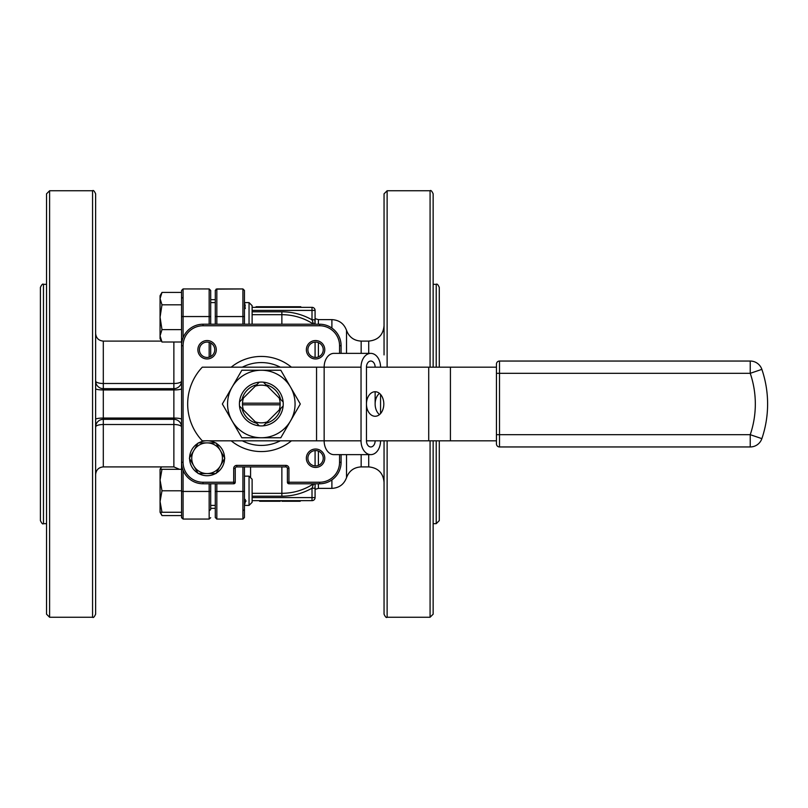 <?xml version="1.0" encoding="UTF-8"?>
<svg xmlns="http://www.w3.org/2000/svg" width="808" height="808" viewBox="0 0 808 808"><rect width="100%" height="100%" fill="white"/><g stroke="black" fill="none" stroke-linecap="round" stroke-linejoin="round"><path stroke-width="1.21" d="M380.558 413.585L380.558 394.415M380.558 367.175A13.807 9.767 90 0 0 370.791 353.369A13.807 9.767 90 0 0 361.035 367.175L324.149 367.175A13.807 9.767 -90 0 1 333.906 353.369L370.791 353.369M361.035 440.825A13.807 9.767 90 0 0 370.791 454.631L333.906 454.631A13.807 9.767 -90 0 1 324.149 440.825L361.035 440.825L361.035 367.175M370.791 454.631A13.807 9.767 90 0 0 380.558 440.825M375.134 440.825A6.141 4.343 -90 0 1 370.791 446.955A6.141 4.343 -90 0 1 366.458 440.825L366.458 367.175A6.141 4.343 -90 0 1 370.791 361.045A6.141 4.343 -90 0 1 375.134 367.175M375.134 391.729A12.271 8.676 -90 0 0 366.458 404A12.271 8.676 -90 0 0 375.134 416.272A12.271 8.676 -90 0 0 383.81 404A12.271 8.676 -90 0 0 375.134 391.729L375.134 404A12.271 8.676 90 0 1 379.467 393.375M208.626 440.825L324.149 440.825L324.149 367.175L202.293 367.175A53.692 53.692 0 0 0 202.293 440.825L205.535 440.825M499.506 361.045L499.506 434.684L496.445 434.684L496.445 443.885A3.07 3.07 0 0 0 499.506 446.955L750.238 446.955A12.271 12.271 0 0 0 761.863 438.643A107.393 107.393 0 0 0 761.863 369.357A12.271 12.271 0 0 0 750.238 361.045L499.506 361.045A3.07 3.07 0 0 0 496.445 364.115L496.445 440.825L366.458 440.825M750.238 361.045L750.238 373.316L496.445 373.316L496.445 367.175L366.458 367.175M215.938 473.579L224.796 458.237L215.938 442.895L198.223 442.895L189.365 458.237L198.223 473.579L215.938 473.579M216.17 473.185A17.493 17.493 0 0 0 224.563 458.641M198.687 473.579A17.493 17.493 0 0 0 215.473 473.579M189.597 458.641A17.493 17.493 0 0 0 197.99 473.185M197.99 443.299A17.493 17.493 0 0 0 189.597 457.843M215.473 442.895A17.493 17.493 0 0 0 198.687 442.895M231.219 367.175A47.561 47.561 0 0 1 291.425 367.175M291.425 440.825A47.561 47.561 0 0 1 231.219 440.825M315.564 449.036A9.201 9.201 0 0 1 323.533 462.843A9.201 9.201 0 0 1 307.596 462.843A9.201 9.201 0 0 1 315.564 449.036M315.564 340.552A9.201 9.201 0 0 1 323.533 354.359A9.201 9.201 0 0 1 307.596 354.359A9.201 9.201 0 0 1 315.564 340.552M207.08 340.552A9.201 9.201 0 0 1 215.049 354.359A9.201 9.201 0 0 1 199.111 354.359A9.201 9.201 0 0 1 207.08 340.552M244.45 466.903L244.45 517.534L244.45 508.323L244.45 517.534L242.915 519.059L242.915 466.903M249.046 324.22L249.046 302.596L244.45 302.596L244.45 290.466L244.45 324.22M244.45 299.677L244.45 298.707M216.827 483.78L216.827 491.446L244.45 491.446L244.45 505.404L249.046 505.404L244.45 505.404M181.578 517.837L181.548 290.466L183.083 288.941L183.083 337.734M436.219 367.175L436.219 284.335C436.966 283.558 437.986 284.578 439.289 287.406L439.289 367.175M439.289 440.825L439.289 520.594L436.219 523.665L433.149 523.665M43.47 523.665C42.763 524.463 41.733 523.443 40.4 520.594L40.4 287.406C41.733 284.557 42.763 283.537 43.47 284.335L43.47 523.665L46.541 523.665M243.471 397.99A18.836 18.836 0 0 0 242.501 403.192L280.144 403.192A18.836 18.836 0 0 0 279.174 397.99L267.337 386.143A18.836 18.836 0 0 0 255.308 386.143L242.077 399.374A19.786 19.786 0 0 1 256.702 384.76L259.267 382.184A21.907 21.907 0 0 1 263.378 382.184L265.943 384.76A19.786 19.786 0 0 1 280.568 399.374L283.133 401.95A21.907 21.907 0 0 1 283.133 406.05L279.174 410.01A18.836 18.836 0 0 0 280.144 404.808L242.501 404.808A18.836 18.836 0 0 0 243.471 410.01L255.308 421.857A18.836 18.836 0 0 0 267.337 421.857L280.568 408.626A19.786 19.786 0 0 1 265.943 423.24L263.378 425.816A21.907 21.907 0 0 1 259.267 425.816L256.702 423.24A19.786 19.786 0 0 1 242.077 408.626L239.511 406.05A21.907 21.907 0 0 1 239.511 401.95L243.471 397.99M280.144 404.808L280.144 403.192M242.501 404.808L242.501 403.192M242.077 408.626L239.511 406.05A21.907 21.907 0 0 0 259.267 425.816L256.702 423.24M280.568 399.374L283.133 401.95A21.907 21.907 0 0 0 263.378 382.184L265.943 384.76M256.702 384.76L259.267 382.184A21.907 21.907 0 0 0 239.511 401.95L242.077 399.374M265.943 423.24L263.378 425.816A21.907 21.907 0 0 0 283.133 406.05L280.568 408.626M252.116 307.343L312.009 307.343A3.07 3.07 0 0 1 315.08 310.413L315.08 323.554L313.595 324.18C303.98 317.938 293.395 314.767 281.871 314.676L252.116 314.676M315.08 483.78L315.08 484.446L313.595 483.82L315.08 484.446L315.08 497.587A3.07 3.07 0 0 1 312.009 500.657L252.116 500.657M314.807 324.038L315.08 318.645L318.402 319.625L318.402 324.22M314.221 483.8L313.595 483.82C303.889 490.092 293.314 493.264 281.871 493.324L281.871 466.903M245.309 308.535L244.45 304.283C245.359 306.303 245.359 306.303 244.45 304.283C245.359 306.303 245.359 306.303 244.45 304.283A3.07 3.07 0 0 0 244.45 304.404M244.45 503.596A3.07 3.07 0 0 0 244.45 503.717C245.359 501.697 245.359 501.697 244.45 503.717C245.359 501.697 245.359 501.697 244.45 503.717L245.309 499.465M433.149 440.825L433.149 614.181L430.078 617.251L387.123 617.251C386.375 618.029 385.355 617.009 384.053 614.181L384.053 440.825M384.053 354.904L384.053 193.819L387.123 190.749L387.123 367.175M368.711 454.631L368.711 466.903C378.033 467.812 383.144 472.922 384.053 482.245L384.053 453.096M433.149 544.703L433.149 480.265M430.078 367.175L430.078 190.749C430.826 189.971 431.856 190.991 433.149 193.819L433.149 367.175M95.627 404L95.627 614.181C94.334 617.009 93.314 618.029 92.567 617.251L92.567 190.749C93.314 189.971 94.334 190.991 95.627 193.819L95.627 404M209.161 324.22L209.161 316.554L210.696 316.554L210.696 290.466L210.696 324.22M210.696 342.996L210.696 356.53M210.696 483.78L210.696 509.293A1.535 1.05 -0 0 1 209.161 510.343M210.696 508.323L215.292 508.323L215.292 509.293M215.292 298.707L215.292 299.677L210.696 299.677M341.097 454.631L341.097 462.297A21.483 21.483 0 0 1 319.625 483.78L288.941 483.78A1.535 1.535 0 0 1 287.406 482.245L287.406 468.438A1.535 1.535 0 0 0 285.87 466.903L236.774 466.903A1.535 1.535 0 0 0 235.239 468.438L235.239 482.245A1.535 1.535 0 0 1 233.704 483.78L203.02 483.78A21.483 21.483 0 0 1 181.548 462.297L183.083 462.297A19.948 19.948 0 0 0 203.02 482.245L233.704 482.245L233.704 468.438A3.07 3.07 0 0 1 236.774 465.368L285.87 465.368L285.87 466.903M215.292 483.78L215.292 491.446L216.827 491.446L216.827 519.059L215.292 517.534L215.292 491.446L215.292 505.404L210.696 505.404M210.696 302.596L215.292 302.596L215.292 299.677M215.292 324.22L215.302 290.304M331.896 479.922L331.896 488.375L318.402 488.375L315.08 489.355L315.08 484.507M49.601 617.251L46.541 614.181L46.541 193.819L49.601 190.749L49.601 617.251L92.567 617.251M339.562 353.369L339.562 345.703A19.948 19.948 0 0 0 319.625 325.755L203.02 325.755L203.02 324.22A21.483 21.483 0 0 0 181.548 345.703A21.483 21.483 0 0 1 203.02 324.22L319.625 324.22A21.483 21.483 0 0 1 341.097 345.703L341.097 353.369M236.774 465.368L236.774 466.903A1.535 1.535 0 0 0 235.239 468.438L233.704 468.438M161.459 341.097L103.303 341.097L103.303 383.487A7.666 2.505 180 0 1 95.627 380.992A7.666 7.666 0 0 0 103.303 388.658L173.871 388.658A7.666 7.666 0 0 0 181.548 380.992A7.666 2.505 180 0 1 173.871 383.487L173.871 342.016M181.548 419.342A7.666 1.283 180 0 0 173.871 418.059L173.871 419.342A7.666 7.666 0 0 1 181.548 427.008A7.666 2.505 0 0 0 173.871 424.513L173.871 419.342L103.303 419.342A7.666 7.666 0 0 0 95.627 427.008A7.666 7.666 0 0 1 103.303 419.342L103.303 418.059L173.871 418.059L173.871 389.941L103.303 389.941L103.303 418.059A7.666 1.283 180 0 0 95.627 419.342M103.303 419.342L103.303 466.903L173.871 466.903L173.871 424.513L103.303 424.513A7.666 2.505 0 0 0 95.627 427.008M315.564 450.571A7.666 7.666 0 0 0 308.919 462.075A7.666 7.666 0 0 0 322.21 462.075A7.666 7.666 0 0 0 315.564 450.571M315.564 342.087A7.666 7.666 0 0 0 308.919 353.591A7.666 7.666 0 0 0 322.21 353.591A7.666 7.666 0 0 0 315.564 342.087M207.08 342.087A7.666 7.666 0 0 0 200.434 353.591A7.666 7.666 0 0 0 213.726 353.591A7.666 7.666 0 0 0 207.08 342.087M315.08 488.194L312.009 488.194C302.636 493.486 292.587 496.163 281.871 496.203L252.116 496.203M252.116 497.587L312.009 497.587L312.009 488.194L313.595 483.82M246.147 500.97A3.07 3.07 0 0 0 245.309 501.596M244.673 502.576L244.45 503.717M252.116 311.797L281.871 311.797C292.587 311.837 302.626 314.514 312.009 319.806L315.08 319.806M313.595 324.18L312.009 319.806L312.009 310.413L252.116 310.413M244.45 304.283L244.673 305.424M259.631 500.657L259.631 501.263L263.489 501.263L263.489 500.657M263.489 501.263L270.367 501.263L270.367 500.657M267.438 501.263L267.438 500.657M264.448 501.263L264.448 500.657M270.367 501.263L280.285 501.263L280.285 500.657M279.427 501.263L279.427 500.657M276.265 501.263L276.265 500.657M273.205 501.263L273.205 500.657M272.296 501.263L272.296 500.657M281.931 500.657L281.931 501.263L286.325 501.263L286.325 500.657M286.325 501.263L289.921 501.263L289.921 500.657M289.921 501.263L299.697 501.263L299.697 500.657M292.647 501.263L292.647 500.657M295.637 501.263L295.637 500.657M291.577 501.263L291.577 500.657M298.617 501.263L298.617 500.657M270.852 501.263L270.852 500.657M270.64 501.263L270.64 500.657M299.697 501.263L300.384 500.657M300.243 501.263L300.243 500.657M300.798 307.343L300.798 306.737L295.981 306.737L295.981 307.343M295.981 306.737L289.092 306.737L289.092 307.343M292.031 306.737L292.031 307.343M295.011 306.737L295.011 307.343M289.092 306.737L279.184 306.737L279.184 307.343M280.033 306.737L280.033 307.343M283.194 306.737L283.194 307.343M286.264 306.737L286.264 307.343M287.163 306.737L287.163 307.343M279.184 306.737L273.134 306.737L273.134 307.343M273.134 306.737L269.539 306.737L269.539 307.343M277.528 306.737L277.528 307.343M269.539 306.737L259.772 306.737L259.772 307.343M266.812 306.737L266.812 307.343M263.822 306.737L263.822 307.343M267.892 306.737L267.892 307.343M260.843 306.737L260.843 307.343M299.829 306.737L299.829 307.343M287.234 306.737L287.234 307.343M278.215 306.737L278.215 307.343M277.588 306.737L277.588 307.343M269.327 306.737L269.327 307.343M259.772 306.737L256.055 306.737L256.055 307.343M257.489 306.737L257.489 307.343M257.287 306.737L257.287 307.343M242.349 367.175A41.42 41.42 0 0 1 280.295 367.175M280.295 440.825A41.42 41.42 0 0 1 242.349 440.825M232.088 420.877A33.754 33.754 0 0 0 290.547 420.877A33.754 33.754 0 0 0 261.317 370.246A33.754 33.754 0 0 0 232.088 420.877L241.834 437.754L280.81 437.754L300.293 404L280.81 370.246L241.834 370.246L222.352 404L232.088 420.877M161.984 342.016L160.065 338.693L160.065 295.738L161.984 292.415L160.065 298.617L161.984 304.818L160.065 317.211L161.984 329.614L160.065 335.815L161.984 342.016L181.548 342.016M161.984 329.614L181.548 329.614M161.984 304.818L181.548 304.818M161.984 292.415L181.548 292.415M249.046 302.596L252.116 305.666L252.116 324.22M161.489 466.903L160.499 469.307M160.499 512.262L161.984 515.585L181.548 515.585M161.984 512.262L160.065 512.262L160.065 469.307L161.984 469.307L160.065 480.043L161.984 490.789L160.065 501.526L161.984 512.262L181.548 512.262M161.984 490.789L181.548 490.789M161.984 469.307L181.548 469.307M249.046 476.164L252.116 479.235L252.116 502.334L249.046 505.404L249.046 476.164L244.45 476.164M224.563 457.843A17.493 17.493 0 0 0 216.17 443.299M193.799 465.913A15.342 15.342 0 0 0 220.362 465.913A15.342 15.342 0 0 0 207.08 442.895A15.342 15.342 0 0 0 193.799 465.913M379.467 414.625A12.271 8.676 90 0 1 375.134 404M285.87 465.368A3.07 3.07 0 0 1 288.941 468.438L288.941 482.245L319.625 482.245A19.948 19.948 0 0 0 339.562 462.297L339.562 454.631M203.02 325.755A19.948 19.948 0 0 0 183.083 345.703L183.083 462.297M316.554 440.825L316.554 367.175M281.871 324.22L281.871 311.797M315.08 465.893L315.08 450.581M315.08 357.419L315.08 342.107M315.08 324.22L315.08 323.554M250.581 466.903L250.581 477.7M252.116 493.324L281.871 493.324L281.871 496.203M95.627 388.658A7.666 1.283 180 0 0 103.303 389.941L103.303 383.487L173.871 383.487L173.871 389.941A7.666 1.283 180 0 0 181.548 388.658M368.711 353.369L368.711 341.097L361.166 341.097L361.166 353.369M361.166 454.631L361.166 466.903C353.954 467.297 349.076 470.882 346.531 477.639L346.531 454.631M331.896 328.078L331.896 319.625C339.108 320.019 343.986 323.604 346.531 330.361C349.076 337.118 353.954 340.703 361.166 341.097M346.531 353.369L346.531 330.361M242.915 324.22L242.915 316.554L216.827 316.554L216.827 324.22M436.219 523.665L436.219 440.825M430.078 617.251L430.078 440.825M387.123 440.825L387.123 617.251M318.402 342.632L318.402 356.884M318.402 451.116L318.402 465.368M318.402 483.78L318.402 488.375M209.161 288.941L210.696 290.466L209.161 288.941L183.083 288.941L209.161 288.941L209.161 316.554L181.548 316.554M183.083 470.266L183.083 491.446L209.161 491.446L209.161 483.78M209.161 357.146L209.161 342.38M244.45 316.554L242.915 316.554L242.915 288.941L244.45 290.466L242.915 288.941L216.827 288.941L216.827 316.554L215.292 316.554M181.548 491.446L183.083 491.446L183.083 519.059L181.548 517.534M183.083 519.059L209.161 519.059L209.161 491.446L210.696 491.446M339.562 462.297L341.097 462.297A21.483 21.483 0 0 1 319.625 483.78L319.625 482.245M319.625 325.755L319.625 324.22A21.483 21.483 0 0 1 341.097 345.703L339.562 345.703M203.02 482.245L203.02 483.78A21.483 21.483 0 0 1 181.548 462.297M288.941 468.438L287.406 468.438M235.239 482.245L233.704 482.245L233.704 483.78M236.774 466.903A1.535 1.535 0 0 0 235.239 468.438M288.941 483.78L288.941 482.245L287.406 482.245M181.548 345.703L183.083 345.703M242.915 510.343A1.535 1.05 -0 0 0 244.45 509.293M183.083 297.657A1.535 1.05 180 0 0 181.548 298.707M173.871 419.342A7.666 7.666 0 0 1 181.548 427.008M315.08 497.587L312.009 497.587L312.009 500.657M312.009 307.343L312.009 310.413L315.08 310.413M261.802 501.263L261.802 500.657M761.863 369.357L750.238 373.316A95.122 95.122 0 0 1 750.238 434.684L761.863 438.643M750.238 446.955L750.238 434.684L499.506 434.684L499.506 446.955M450.42 440.825L450.42 367.175M428.715 440.825L428.715 367.175M245.268 305.808L244.45 302.748M245.268 502.192L244.45 505.252M368.711 466.903L361.166 466.903M331.896 488.375C339.108 487.981 343.986 484.396 346.531 477.639M368.711 341.097C378.033 340.188 383.144 335.078 384.053 325.755M436.219 284.335L433.149 284.335M430.078 190.749L387.123 190.749M331.896 319.625L318.402 319.625M43.47 284.335L46.541 284.335M49.601 190.749L92.567 190.749M216.069 289.143L242.915 288.941M216.685 519.059L243.056 519.059M216.827 288.941L215.292 290.466M210.686 517.696L209.161 519.059M183.083 288.941L181.548 290.466M173.871 466.903L179.457 469.307M103.303 466.903C98.647 467.357 96.081 469.913 95.627 474.569M103.303 341.097C98.647 340.643 96.081 338.087 95.627 333.431M160.065 512.262L161.984 515.585M160.065 469.307L161.459 466.903M252.116 502.334L249.046 505.404"/></g></svg>
